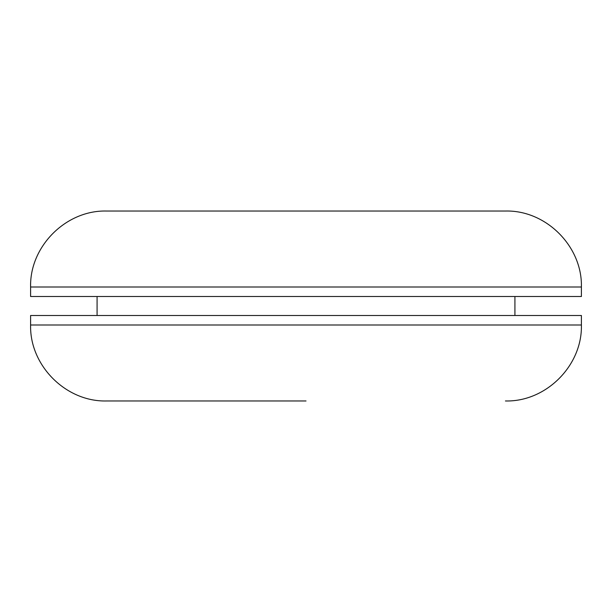 <?xml version="1.0" encoding="UTF-8"?>
<svg xmlns="http://www.w3.org/2000/svg" width="612" height="612" viewBox="0 0 612 612"><rect width="100%" height="100%" fill="white"/><g stroke="black" fill="none" stroke-linecap="round" stroke-linejoin="round"><path stroke-width="0.92" d="M581.4 287.005L30.6 287.005L30.6 296.506L581.4 296.506L581.4 287.005C582.433 246.429 546.049 209.97 505.428 211.033L321.69 211.033M42.817 324.995L30.6 324.995L30.6 315.494L581.4 315.494L581.4 324.995C582.463 365.571 546.003 402.03 505.428 400.967M581.4 324.995L30.6 324.995C29.537 365.571 65.997 402.03 106.572 400.967L306.023 400.967M30.6 287.005C29.567 246.429 65.951 209.97 106.572 211.033L505.428 211.033M514.922 296.506L514.922 315.494M97.079 296.506L97.079 315.494"/></g></svg>
